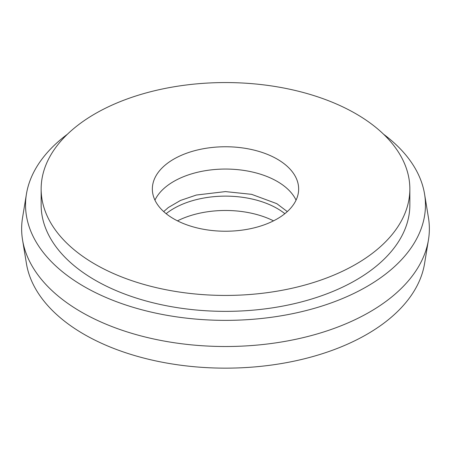 <?xml version="1.0" encoding="UTF-8"?>
<svg xmlns="http://www.w3.org/2000/svg" width="451" height="451" viewBox="0 0 451 451"><rect width="100%" height="100%" fill="white"/><g stroke="black" fill="none" stroke-linecap="round" stroke-linejoin="round"><path stroke-width="0.68" d="M284.857 213.684A73.152 42.236 0 0 0 277.23 208.509A73.152 42.236 0 0 0 166.143 213.684M273.531 220.855A73.152 42.236 0 0 0 177.469 220.855M277.23 159.13A73.152 42.236 0 0 0 197.504 149.974A73.152 42.236 0 0 0 152.348 188.997A73.152 42.236 0 0 0 173.77 218.859A73.152 42.236 0 0 0 253.496 228.014A73.152 42.236 0 0 0 298.652 188.997A73.152 42.236 0 0 0 277.23 159.13M296.059 200.148A73.152 42.236 0 0 0 277.23 181.432A73.152 42.236 0 0 0 154.941 200.148M67.453 134.206A199.956 115.445 0 0 0 26.434 194.043L22.55 217.72A203.858 117.694 0 0 0 22.55 239.915L26.434 263.593A199.956 115.445 0 0 0 84.111 334.338A199.956 115.445 0 0 0 293.218 361.33A199.956 115.445 0 0 0 424.566 263.593L428.45 239.915A203.858 117.694 0 0 0 428.45 217.72L424.566 194.043A199.956 115.445 0 0 0 383.547 134.206M22.55 239.915A203.858 117.694 0 0 0 81.349 312.041A203.858 117.694 0 0 0 294.537 339.558A203.858 117.694 0 0 0 428.45 239.915M26.434 194.043A199.956 115.445 0 0 0 84.111 286.554A199.956 115.445 0 0 0 310.654 309.375A199.956 115.445 0 0 0 424.566 194.043M41.148 188.997L41.148 204.923A184.352 106.436 0 0 0 95.144 280.184A184.352 106.436 0 0 0 296.048 303.258A184.352 106.436 0 0 0 409.852 204.923L409.852 188.997A184.352 106.436 0 0 0 355.856 113.737A184.352 106.436 0 0 0 154.952 90.662A184.352 106.436 0 0 0 41.148 188.997A184.352 106.436 0 0 0 95.144 264.258A184.352 106.436 0 0 0 296.048 287.326A184.352 106.436 0 0 0 409.852 188.997M287.298 211.598L276.813 203.66L251.635 194.342L225.438 191.596L196.371 195.035L180.501 200.436L168.308 207.545L163.702 211.598"/></g></svg>
